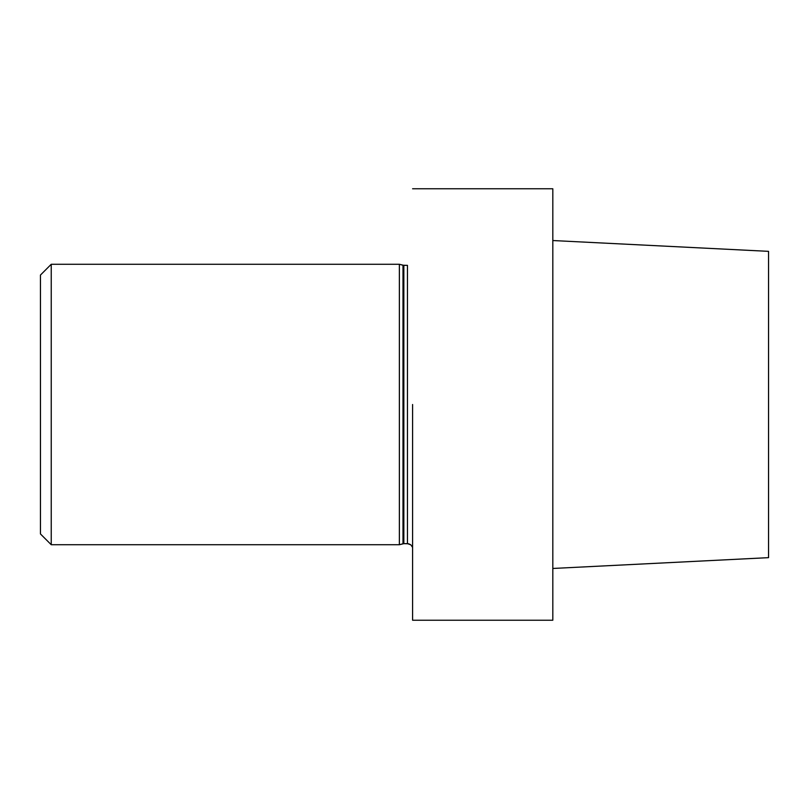 <?xml version="1.0" encoding="UTF-8"?>
<svg xmlns="http://www.w3.org/2000/svg" width="809" height="809" viewBox="0 0 809 809"><rect width="100%" height="100%" fill="white"/><g stroke="black" fill="none" stroke-linecap="round" stroke-linejoin="round"><path stroke-width="1.21" d="M412.59 404.5L412.59 620.23L552.82 620.23L552.82 404.5L552.82 620.23L412.59 620.23L412.59 404.5M552.82 188.77L552.82 404.5L552.82 188.77L412.59 188.77L552.82 188.77M768.55 557.654L768.55 251.346L552.82 240.536L768.55 251.346L768.55 557.654L552.82 568.464L768.55 557.654M399.373 544.73L399.373 264.27L51.24 264.27L51.24 404.5L51.24 264.27L40.45 275.06L40.45 533.94L51.24 544.73L51.24 404.5L51.24 544.73L399.373 544.73L399.373 264.27L51.24 264.27L40.45 275.06L40.45 533.94L51.24 544.73L399.373 544.73L402.993 543.759L402.993 265.241L407.463 265.352L407.463 404.5L407.463 265.352L403.833 265.352L403.833 404.5L403.833 265.352L399.373 264.27L402.993 265.241L402.993 543.759L403.833 543.648L403.833 404.5L403.833 543.648L407.463 543.648L407.463 404.5L407.463 543.648L410.81 544.801L412.59 547.359L410.81 544.801L408.646 543.779L403.833 543.648L399.373 544.73"/></g></svg>
